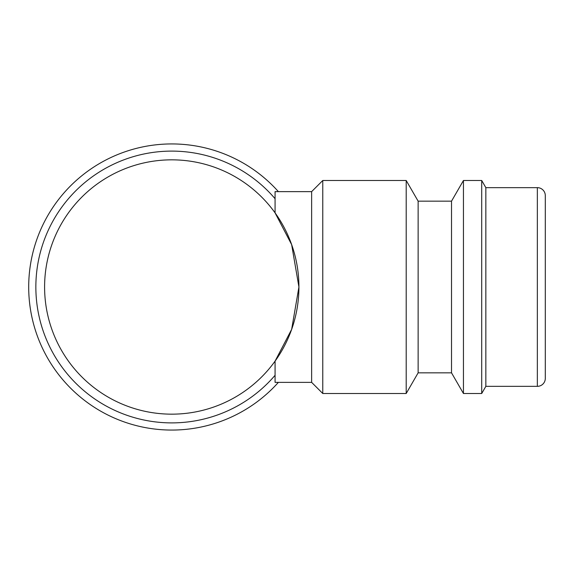 <?xml version="1.0" encoding="UTF-8"?>
<svg xmlns="http://www.w3.org/2000/svg" width="574" height="574" viewBox="0 0 574 574"><rect width="100%" height="100%" fill="white"/><g stroke="black" fill="none" stroke-linecap="round" stroke-linejoin="round"><path stroke-width="0.86" d="M278.39 191.63A143.055 143.055 0 0 0 28.7 287A143.055 143.055 0 0 0 278.39 382.37M275.075 198.712A135.909 135.909 0 0 0 35.853 287A135.909 135.909 0 0 0 275.075 375.288M418.137 372.835L418.137 201.165L451.516 201.165L451.516 372.835L418.137 372.835L406.205 393.499L322.767 393.499L311.639 382.37L311.639 191.63L275.075 191.63L275.075 212.868L276.898 215.472M276.898 358.528L275.075 361.132L291.649 329.376L298.925 287L291.649 244.624L275.075 212.868M322.767 393.499L322.767 180.501L311.639 191.63M406.205 393.499L406.205 180.501L322.767 180.501M537.35 386.345L537.35 187.655A7.95 7.95 0 0 1 545.3 195.605L545.3 378.395A7.95 7.95 0 0 1 537.35 386.345L485.848 386.345L481.715 393.499L463.448 393.499L463.448 180.501L451.516 201.165M481.715 393.499L481.715 180.501L463.448 180.501M485.848 386.345L485.848 187.655L481.715 180.501M298.925 287A127.163 127.163 0 0 0 171.755 159.837A127.163 127.163 0 0 0 44.593 287A127.163 127.163 0 0 0 171.755 414.163A127.163 127.163 0 0 0 298.925 287M545.3 215.472L545.3 358.528M311.639 382.37L275.075 382.37L275.075 361.132M418.137 201.165L406.205 180.501M537.35 187.655L485.848 187.655M451.516 372.835L463.448 393.499"/></g></svg>

